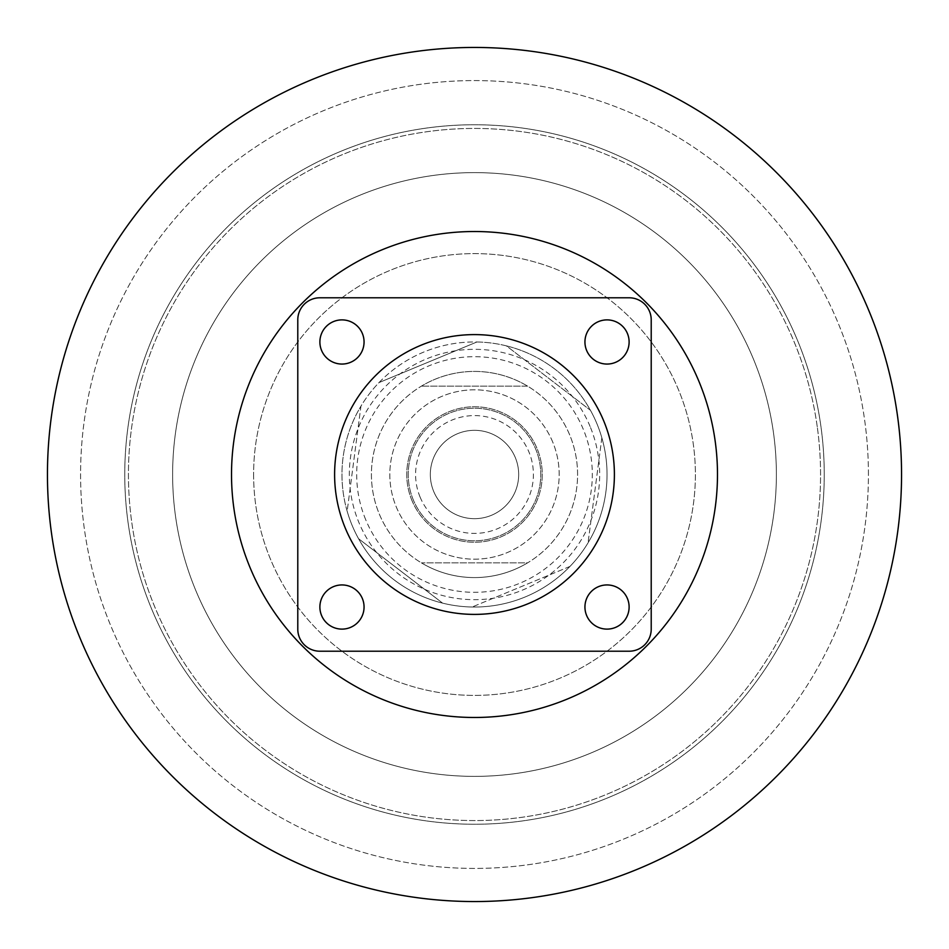 <?xml version="1.0" encoding="UTF-8"?>
<svg xmlns="http://www.w3.org/2000/svg" width="949" height="949" viewBox="0 0 949 949"><rect width="100%" height="100%" fill="white"/><g stroke="black" fill="none" stroke-linecap="round" stroke-linejoin="round"><path stroke-width="0.71" stroke-dasharray="4.75 3.56" d="M901.55 474.5A427.05 427.05 0 0 0 474.5 47.45A427.05 427.05 0 0 0 47.45 474.5A427.05 427.05 0 0 0 474.5 901.55A427.05 427.05 0 0 0 901.55 474.5A427.05 427.05 0 0 0 474.5 47.45A427.05 427.05 0 0 0 47.45 474.5A427.05 427.05 0 0 0 474.5 901.55A427.05 427.05 0 0 0 901.55 474.5A427.05 427.05 0 0 0 474.5 47.45A427.05 427.05 0 0 0 47.45 474.5A427.05 427.05 0 0 0 474.5 901.55A427.05 427.05 0 0 0 901.55 474.5A427.05 427.05 0 0 0 474.5 47.45A427.05 427.05 0 0 0 47.45 474.5A427.05 427.05 0 0 0 474.5 901.55A427.05 427.05 0 0 0 901.55 474.5A427.05 427.05 0 0 0 474.5 47.45A427.05 427.05 0 0 0 47.45 474.5A427.05 427.05 0 0 0 474.5 901.55A427.05 427.05 0 0 0 901.55 474.5M717.48 474.5A242.98 242.98 0 0 0 474.5 231.52A242.98 242.98 0 0 0 231.52 474.5A242.98 242.98 0 0 0 474.5 717.48A242.98 242.98 0 0 0 717.48 474.5M172.623 474.5A301.877 301.877 0 0 0 474.5 776.377A301.877 301.877 0 0 0 776.377 474.5A301.877 301.877 0 0 0 474.5 172.623A301.877 301.877 0 0 0 172.623 474.5A301.877 301.877 0 0 0 474.5 776.377A301.877 301.877 0 0 0 776.377 474.5A301.877 301.877 0 0 0 474.5 172.623A301.877 301.877 0 0 0 172.623 474.5M253.608 474.5A220.892 220.892 0 0 0 474.5 695.392A220.892 220.892 0 0 0 695.392 474.5A220.892 220.892 0 0 0 474.5 253.608A220.892 220.892 0 0 0 253.608 474.5A220.892 220.892 0 0 0 474.5 695.392A220.892 220.892 0 0 0 695.392 474.5A220.892 220.892 0 0 0 474.5 253.608A220.892 220.892 0 0 0 253.608 474.5M824.242 474.5A349.742 349.742 0 0 1 474.5 824.242A349.742 349.742 0 0 1 124.758 474.5A349.742 349.742 0 0 1 474.5 124.758A349.742 349.742 0 0 1 824.242 474.5A349.742 349.742 0 0 1 474.5 824.242A349.742 349.742 0 0 1 124.758 474.5A349.742 349.742 0 0 1 474.5 124.758A349.742 349.742 0 0 1 824.242 474.5M868.418 474.5A393.918 393.918 0 0 0 474.5 80.582A393.918 393.918 0 0 0 80.582 474.5A393.918 393.918 0 0 0 474.5 868.418A393.918 393.918 0 0 0 868.418 474.5A393.918 393.918 0 0 0 474.5 80.582A393.918 393.918 0 0 0 80.582 474.5A393.918 393.918 0 0 0 474.5 868.418A393.918 393.918 0 0 0 868.418 474.5M817.255 426.765A346.053 346.053 0 0 0 426.765 131.745A346.053 346.053 0 0 0 131.745 522.235A346.053 346.053 0 0 0 522.235 817.255A346.053 346.053 0 0 0 817.255 426.765A346.053 346.053 0 0 0 426.765 131.745A346.053 346.053 0 0 0 131.745 522.235A346.053 346.053 0 0 0 522.235 817.255A346.053 346.053 0 0 0 817.255 426.765M527.597 386.148A103.085 103.085 0 0 0 421.403 386.148A103.085 103.085 0 0 1 527.597 386.148L421.403 386.148L527.597 386.148M577.585 474.5A103.085 103.085 0 0 0 474.5 371.415A103.085 103.085 0 0 0 371.415 474.5A103.085 103.085 0 0 0 474.5 577.585A103.085 103.085 0 0 0 577.585 474.5A103.085 103.085 0 0 0 474.5 371.415A103.085 103.085 0 0 0 371.415 474.5A103.085 103.085 0 0 0 474.5 577.585A103.085 103.085 0 0 0 577.585 474.5M421.403 562.852A103.085 103.085 0 0 0 527.597 562.852L421.403 562.852A103.085 103.085 0 0 0 527.597 562.852L421.403 562.852M319.884 341.972A22.088 22.088 0 0 0 341.972 364.06A22.088 22.088 0 0 0 364.06 341.972A22.088 22.088 0 0 0 341.972 319.884A22.088 22.088 0 0 0 319.884 341.972M584.94 341.972A22.088 22.088 0 0 0 607.028 364.06A22.088 22.088 0 0 0 629.116 341.972A22.088 22.088 0 0 0 607.028 319.884A22.088 22.088 0 0 0 584.94 341.972M584.94 607.028A22.088 22.088 0 0 0 607.028 629.116A22.088 22.088 0 0 0 629.116 607.028A22.088 22.088 0 0 0 607.028 584.94A22.088 22.088 0 0 0 584.94 607.028M319.884 607.028A22.088 22.088 0 0 0 341.972 629.116A22.088 22.088 0 0 0 364.06 607.028A22.088 22.088 0 0 0 341.972 584.94A22.088 22.088 0 0 0 319.884 607.028M614.394 474.5A139.894 139.894 0 0 0 474.5 334.606A139.894 139.894 0 0 0 334.606 474.5A139.894 139.894 0 0 0 474.5 614.394A139.894 139.894 0 0 0 614.394 474.5M651.216 629.116L651.216 319.884A22.088 22.088 0 0 0 629.116 297.784L319.884 297.784A22.088 22.088 0 0 0 297.784 319.884L297.784 629.116A22.088 22.088 0 0 0 319.884 651.216L629.116 651.216A22.088 22.088 0 0 0 651.216 629.116M515.307 457.572A44.176 44.176 0 0 1 491.428 515.307A44.176 44.176 0 0 1 433.693 491.428A44.176 44.176 0 0 1 457.572 433.693A44.176 44.176 0 0 1 515.307 457.572A44.176 44.176 0 0 1 491.428 515.307A44.176 44.176 0 0 1 433.693 491.428A44.176 44.176 0 0 1 457.572 433.693A44.176 44.176 0 0 1 515.307 457.572M420.087 497.062A58.909 58.909 0 0 1 451.938 420.087A58.909 58.909 0 0 1 528.913 451.938A58.909 58.909 0 0 1 497.062 528.913A58.909 58.909 0 0 1 420.087 497.062M552.721 442.068A84.675 84.675 0 0 0 442.068 396.279A84.675 84.675 0 0 0 396.279 506.932A84.675 84.675 0 0 0 506.932 552.721A84.675 84.675 0 0 0 552.721 442.068A84.675 84.675 0 0 0 442.068 396.279A84.675 84.675 0 0 0 396.279 506.932A84.675 84.675 0 0 0 506.932 552.721A84.675 84.675 0 0 0 552.721 442.068M411.925 500.443A67.735 67.735 0 0 1 448.557 411.925A67.735 67.735 0 0 1 537.075 448.557A67.735 67.735 0 0 1 500.443 537.075A67.735 67.735 0 0 1 411.925 500.443A67.735 67.735 0 0 1 448.557 411.925A67.735 67.735 0 0 1 537.075 448.557A67.735 67.735 0 0 1 500.443 537.075A67.735 67.735 0 0 1 411.925 500.443M413.289 499.886A66.264 66.264 0 0 1 449.114 413.289A66.264 66.264 0 0 1 535.711 449.114A66.264 66.264 0 0 1 499.886 535.711A66.264 66.264 0 0 1 413.289 499.886A66.264 66.264 0 0 0 499.886 535.711A66.264 66.264 0 0 0 535.711 449.114A66.264 66.264 0 0 1 499.886 535.711A66.264 66.264 0 0 1 413.289 499.886A66.264 66.264 0 0 1 449.114 413.289A66.264 66.264 0 0 1 535.711 449.114A66.264 66.264 0 0 0 449.114 413.289A66.264 66.264 0 0 0 413.289 499.886M601.844 437.797L588.06 542.828L601.844 437.797A132.528 132.528 0 0 0 596.921 423.728A132.528 132.528 0 0 1 525.272 596.921A132.528 132.528 0 0 1 352.079 525.272A132.528 132.528 0 0 1 423.728 352.079A132.528 132.528 0 0 1 596.921 423.728A132.528 132.528 0 0 0 590.456 410.312L506.386 345.863A132.528 132.528 0 0 0 476.896 341.984L379.042 382.566A132.528 132.528 0 0 0 360.94 406.172L347.156 511.203A132.528 132.528 0 0 0 588.06 542.828A132.528 132.528 0 0 0 596.921 423.728A132.528 132.528 0 0 1 525.272 596.921A132.528 132.528 0 0 1 352.079 525.272A132.528 132.528 0 0 0 358.544 538.688L442.614 603.137L358.544 538.688M379.28 513.99A103.085 103.085 0 0 0 513.99 569.72A103.085 103.085 0 0 0 569.72 435.01A103.085 103.085 0 0 0 435.01 379.28A103.085 103.085 0 0 0 379.28 513.99A103.085 103.085 0 0 0 513.99 569.72A103.085 103.085 0 0 0 569.72 435.01A103.085 103.085 0 0 0 435.01 379.28A103.085 103.085 0 0 0 379.28 513.99M506.386 345.863A132.528 132.528 0 0 1 590.456 410.312L506.386 345.863M379.042 382.566A132.528 132.528 0 0 1 476.896 341.984L379.042 382.566M347.156 511.203A132.528 132.528 0 0 1 360.94 406.172L347.156 511.203M569.958 566.434L472.104 607.016L569.958 566.434A132.528 132.528 0 0 0 588.06 542.828M590.124 426.552A125.173 125.173 0 0 0 426.552 358.876A125.173 125.173 0 0 0 358.876 522.448A125.173 125.173 0 0 0 522.448 590.124A125.173 125.173 0 0 0 590.124 426.552M365.673 519.625A117.806 117.806 0 0 1 429.375 365.673A117.806 117.806 0 0 1 583.327 429.375A117.806 117.806 0 0 1 519.625 583.327A117.806 117.806 0 0 1 365.673 519.625M442.614 603.137A132.528 132.528 0 0 0 472.104 607.016"/><path stroke-width="1.42" d="M717.48 474.5A242.98 242.98 0 0 0 474.5 231.52A242.98 242.98 0 0 0 231.52 474.5A242.98 242.98 0 0 0 474.5 717.48A242.98 242.98 0 0 0 717.48 474.5M901.55 474.5A427.05 427.05 0 0 0 474.5 47.45A427.05 427.05 0 0 0 47.45 474.5A427.05 427.05 0 0 0 474.5 901.55A427.05 427.05 0 0 0 901.55 474.5M319.884 341.972A22.088 22.088 0 0 0 341.972 364.06A22.088 22.088 0 0 0 364.06 341.972A22.088 22.088 0 0 0 341.972 319.884A22.088 22.088 0 0 0 319.884 341.972M584.94 341.972A22.088 22.088 0 0 0 607.028 364.06A22.088 22.088 0 0 0 629.116 341.972A22.088 22.088 0 0 0 607.028 319.884A22.088 22.088 0 0 0 584.94 341.972M584.94 607.028A22.088 22.088 0 0 0 607.028 629.116A22.088 22.088 0 0 0 629.116 607.028A22.088 22.088 0 0 0 607.028 584.94A22.088 22.088 0 0 0 584.94 607.028M319.884 607.028A22.088 22.088 0 0 0 341.972 629.116A22.088 22.088 0 0 0 364.06 607.028A22.088 22.088 0 0 0 341.972 584.94A22.088 22.088 0 0 0 319.884 607.028M614.394 474.5A139.894 139.894 0 0 0 474.5 334.606A139.894 139.894 0 0 0 334.606 474.5A139.894 139.894 0 0 0 474.5 614.394A139.894 139.894 0 0 0 614.394 474.5M651.216 629.116L651.216 319.884A22.088 22.088 0 0 0 629.116 297.784L319.884 297.784A22.088 22.088 0 0 0 297.784 319.884L297.784 629.116A22.088 22.088 0 0 0 319.884 651.216L629.116 651.216A22.088 22.088 0 0 0 651.216 629.116"/></g></svg>
